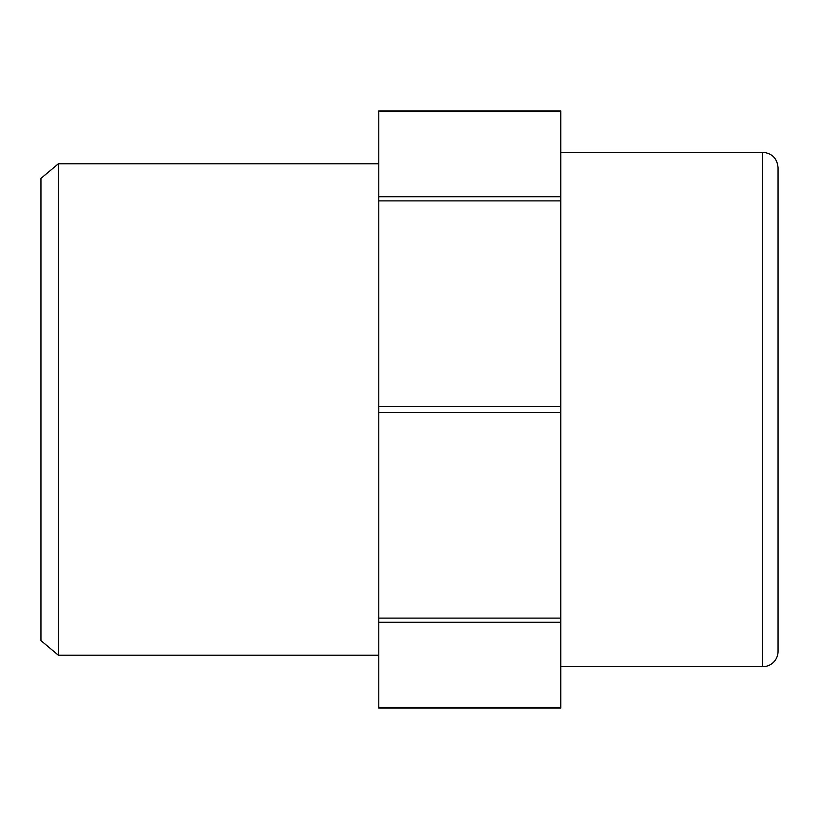 <?xml version="1.0" encoding="UTF-8"?>
<svg xmlns="http://www.w3.org/2000/svg" width="819" height="819" viewBox="0 0 819 819"><rect width="100%" height="100%" fill="white"/><g stroke="black" fill="none" stroke-linecap="round" stroke-linejoin="round"><path stroke-width="1.23" d="M58.333 163.8L40.95 178.388L40.95 640.612L58.333 655.2L58.333 163.8L378.787 163.8M378.787 200.88L560.759 200.88L560.759 196.724L378.787 196.724L378.787 708.056L560.759 708.056L560.759 707.473L378.787 707.473M560.759 111.527L560.759 110.944L378.787 110.944L378.787 111.527L560.759 111.527L560.759 196.724M378.787 111.527L378.787 196.724M560.759 200.88L560.759 406.562L378.787 406.562M378.787 412.438L560.759 412.438L560.759 406.562M560.759 412.438L560.759 618.12L378.787 618.12M378.787 622.276L560.759 622.276L560.759 618.12M560.759 622.276L560.759 707.473M778.05 651.361L778.05 167.639C777.139 158.313 772.02 153.194 762.694 152.283L762.694 666.717A15.356 15.356 0 0 0 778.05 651.361M58.333 655.2L378.787 655.2M560.759 666.717L762.694 666.717M560.759 152.283L762.694 152.283"/></g></svg>
